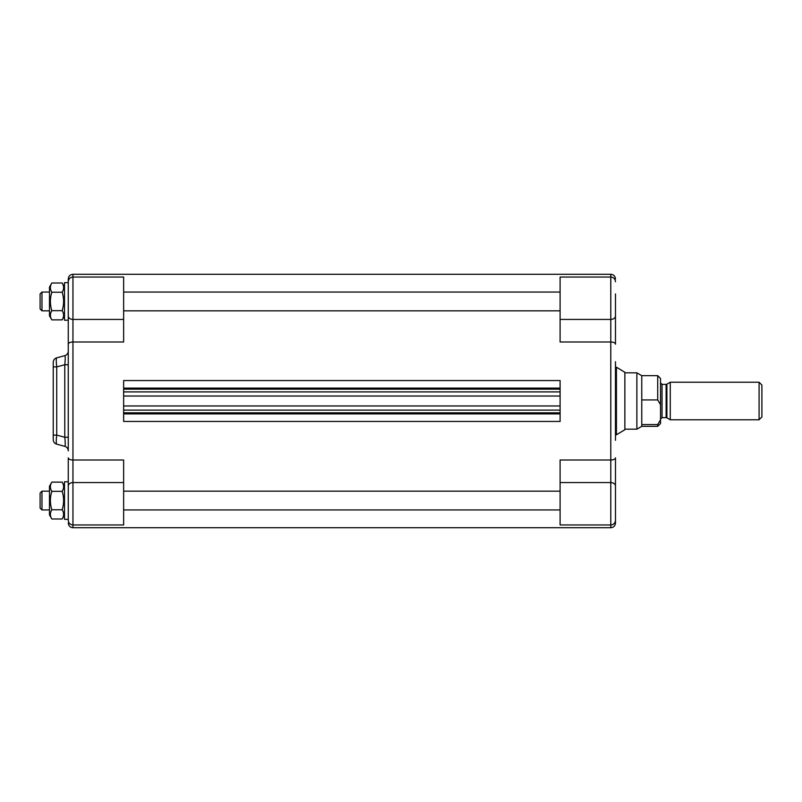<?xml version="1.0" encoding="UTF-8"?>
<svg xmlns="http://www.w3.org/2000/svg" width="802" height="802" viewBox="0 0 802 802"><rect width="100%" height="100%" fill="white"/><g stroke="black" fill="none" stroke-linecap="round" stroke-linejoin="round"><path stroke-width="1.2" d="M560.097 388.108L560.097 380.549L123.638 380.549L123.638 388.108L560.097 388.108L560.097 389.181L123.638 389.181L123.638 391.897L560.097 391.897L560.097 389.181M560.097 413.892L123.638 413.892L123.638 421.451L560.097 421.451L560.097 391.897M123.638 413.892L123.638 412.819L560.097 412.819M560.097 410.103L123.638 410.103L123.638 412.819M123.638 410.103L123.638 391.897M123.638 389.181L123.638 388.108M123.638 396.028L560.097 396.028M560.097 405.972L123.638 405.972M72.952 274.284L610.783 274.284L610.783 277.041L560.097 277.041L560.097 341.993L610.783 341.993L610.783 460.007L560.097 460.007L560.097 524.959L610.783 524.959L610.783 527.716L72.952 527.716L72.952 482.573L123.638 482.573L123.638 460.007L72.952 460.007L72.952 341.993L123.638 341.993L123.638 277.041L72.952 277.041L72.952 274.284C70.105 274.565 68.541 276.129 68.26 278.976L68.26 320.219L64.501 320.219L64.501 282.675L68.26 282.675L64.501 282.675M68.26 520.267L68.26 457.822L68.26 520.267C68.541 523.115 70.105 524.678 72.952 524.959L123.638 524.959L123.638 482.573M49.483 514.914L49.483 486.192L51.829 482.132C49.914 485.2 49.914 488.268 51.829 491.345C49.914 497.481 49.914 503.626 51.829 509.771C49.914 512.839 49.914 515.907 51.829 518.984L49.483 514.914M64.501 514.914L62.155 518.984C64.08 515.907 64.08 512.839 62.155 509.771C64.08 503.626 64.08 497.481 62.155 491.345C64.08 488.268 64.08 485.2 62.155 482.132L51.829 482.132L49.483 486.192M62.155 518.984L51.829 518.984M62.155 509.771L51.829 509.771M62.155 491.345L51.829 491.345M49.483 509.942L41.975 509.942L41.975 491.165L49.483 491.165M49.483 315.808L49.483 287.086L51.829 283.016C49.914 286.093 49.914 289.161 51.829 292.229C49.914 298.374 49.914 304.519 51.829 310.655C49.914 313.732 49.914 316.8 51.829 319.868L49.483 315.808M64.501 315.808L62.155 319.868C64.08 316.8 64.08 313.732 62.155 310.655C64.08 304.519 64.08 298.374 62.155 292.229C64.08 289.161 64.08 286.093 62.155 283.016L51.829 283.016L49.483 287.086M62.155 319.868L51.829 319.868M62.155 310.655L51.829 310.655M62.155 292.229L51.829 292.229M49.483 310.835L41.975 310.835L41.975 292.058L49.483 292.058M64.501 481.781L68.26 481.781L64.501 481.781L64.501 519.325L68.26 519.325M616.417 367.206L624.858 372.278L624.858 429.722L616.417 434.794L616.417 367.206L615.475 367.206M616.417 434.794L615.475 434.794M657.71 426.343L660.527 423.526L660.527 419.797L657.71 424.569L657.71 426.343L641.76 426.343L636.878 429.16L636.878 372.84L624.858 372.84M660.527 404.699L660.527 378.474L657.71 375.657L657.71 399.927L660.527 404.699L660.527 419.797M666.883 384.188L670.271 382.223L670.271 419.777L666.883 417.812L666.883 384.188L666.131 384.389L666.131 417.611L662.031 417.611L662.031 384.389L660.527 382.885M657.71 375.657L641.76 375.657L641.76 426.343M636.878 429.16L624.858 429.16M641.76 399.927L657.71 399.927M657.71 424.569L641.76 424.569M759.083 419.777L761.9 416.96L761.9 385.04L759.083 382.223L759.083 419.777L670.271 419.777M53.243 366.895L56.721 366.895L64.782 364.74C65.373 359.035 65.373 356.008 64.782 355.667L56.721 357.832L64.782 355.667A4.692 4.692 0 0 0 68.26 351.136L68.26 344.178A4.692 2.185 0 0 1 72.952 341.993L72.952 277.041C70.105 277.322 68.541 278.885 68.26 281.733L68.26 450.864A4.692 4.692 0 0 0 64.782 446.333C65.373 445.992 65.373 442.965 64.782 437.26L56.721 435.105L56.721 366.895C56.13 361.512 56.13 358.484 56.721 357.832A4.692 4.692 0 0 0 53.243 362.364L53.243 439.636A4.692 4.692 0 0 0 56.721 444.168C56.13 443.516 56.13 440.488 56.721 435.105L53.243 435.105M68.26 281.733L68.26 282.675M68.26 344.178L68.26 320.219M53.243 412.268L53.243 389.732M68.26 437.26L64.782 437.26L64.782 364.74L68.26 364.74M56.721 444.168L64.782 446.333M41.975 292.058L40.1 293.933L40.1 308.95L41.975 310.835M41.975 491.165L40.1 493.05L40.1 508.067L41.975 509.942M615.475 440.308L615.475 361.692M610.783 527.716C613.63 527.435 615.194 525.871 615.475 523.024L615.475 457.822A4.692 2.185 180 0 1 610.783 460.007L610.783 524.959C613.63 524.678 615.194 523.115 615.475 520.267M615.475 281.733C615.194 278.885 613.63 277.322 610.783 277.041L610.783 341.993A4.692 2.185 180 0 1 615.475 344.178L615.475 293.933M615.475 308.95L615.475 315.968A4.692 3.459 180 0 1 610.783 319.427L560.097 319.427M68.26 486.032A4.692 3.459 0 0 1 72.952 482.573L72.952 460.007A4.692 2.185 0 0 1 68.26 457.822M123.638 319.427L72.952 319.427A4.692 3.459 0 0 1 68.26 315.968M560.097 482.573L610.783 482.573A4.692 3.459 180 0 1 615.475 486.032M64.501 287.086L62.155 283.016L64.501 287.086M64.501 486.192L62.155 482.132M662.031 417.611L660.527 419.115M666.131 384.389L662.031 384.389M666.883 417.812L666.131 417.611M641.76 375.657L636.878 372.84M759.083 382.223L670.271 382.223M72.952 527.716C70.105 527.435 68.541 525.871 68.26 523.024M560.097 292.058L123.638 292.058M560.097 310.835L123.638 310.835M560.097 491.165L123.638 491.165M560.097 509.942L123.638 509.942M610.783 274.284C613.63 274.565 615.194 276.129 615.475 278.976"/></g></svg>
